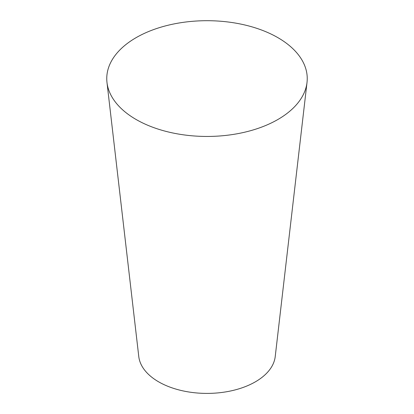 <?xml version="1.0" encoding="UTF-8"?>
<svg xmlns="http://www.w3.org/2000/svg" width="414" height="414" viewBox="0 0 414 414"><rect width="100%" height="100%" fill="white"/><g stroke="black" fill="none" stroke-linecap="round" stroke-linejoin="round"><path stroke-width="0.62" d="M106.983 82.443L138.778 356.568A68.377 39.475 0 0 0 158.65 381.843A68.377 39.475 0 0 0 231.043 390.883A68.377 39.475 0 0 0 275.222 356.568L307.017 82.443A100.24 57.872 0 0 0 207 20.7A100.24 57.872 0 0 0 106.983 82.443A100.24 57.872 0 0 0 136.118 119.496A100.24 57.872 0 0 0 242.242 132.754A100.24 57.872 0 0 0 307.017 82.443"/></g></svg>
